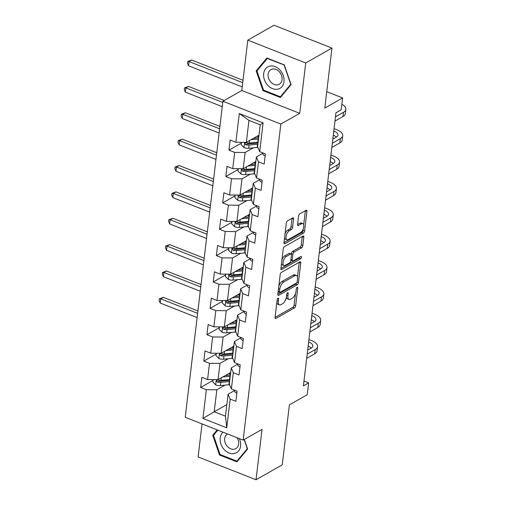 <?xml version="1.0" encoding="UTF-8"?>
<svg xmlns="http://www.w3.org/2000/svg" width="505" height="505" viewBox="0 0 505 505"><rect width="100%" height="100%" fill="white"/><g stroke="black" fill="none" stroke-linecap="round" stroke-linejoin="round"><path stroke-width="0.76" d="M278.034 298.184A1.3 0.6 111.5 0 0 277.176 299.749L275.073 317.38A1.862 0.859 111.5 0 0 275.421 318.522A1.862 0.859 111.5 0 0 275.907 318.453L294.44 307.924A1.862 0.859 111.5 0 0 295.671 305.683L297.773 288.052A1.3 0.6 111.5 0 0 297.527 287.25A1.3 0.6 111.5 0 0 297.192 287.301A1.3 0.6 111.5 0 0 296.334 288.873L296.056 291.151A5.953 2.74 111.5 0 1 292.13 298.335L290.583 299.212A5.953 2.74 111.5 0 1 289.037 299.44A5.953 2.74 111.5 0 1 287.926 295.772L288.197 293.493A1.3 0.6 111.5 0 0 287.951 292.692A1.3 0.6 111.5 0 0 287.61 292.742A1.3 0.6 111.5 0 0 286.752 294.314L286.48 296.593A5.953 2.74 111.5 0 1 282.554 303.77L281.007 304.648A5.953 2.74 111.5 0 1 279.461 304.881A5.953 2.74 111.5 0 1 278.343 301.214L278.621 298.935A1.3 0.6 111.5 0 0 278.375 298.133A1.3 0.6 111.5 0 0 278.034 298.184M293.582 218.943A1.862 0.859 111.5 0 0 293.235 217.8A1.862 0.859 111.5 0 0 292.748 217.87L287.547 220.824A1.862 0.859 111.5 0 0 286.322 223.065L283.987 242.64A1.862 0.859 111.5 0 0 284.334 243.789A1.862 0.859 111.5 0 0 284.82 243.719L303.353 233.19A1.862 0.859 111.5 0 0 304.584 230.943L306.914 211.368A1.862 0.859 111.5 0 0 306.567 210.225A1.862 0.859 111.5 0 0 306.087 210.295L299.806 213.861A1.862 0.859 111.5 0 0 298.575 216.108L297.578 224.485A1.862 0.859 111.5 0 0 297.925 225.628A1.862 0.859 111.5 0 0 298.411 225.558L301.523 223.791A4.974 2.291 111.5 0 1 302.817 223.595A4.974 2.291 111.5 0 1 303.524 227.85A4.974 2.291 111.5 0 1 300.462 232.666L288.26 239.597A4.974 2.291 111.5 0 1 286.966 239.787A4.974 2.291 111.5 0 1 286.266 235.532A4.974 2.291 111.5 0 1 289.321 230.722L291.353 229.567A1.862 0.859 111.5 0 0 292.584 227.319L293.582 218.943L292.016 218.324A1.862 0.859 111.5 0 0 292.023 218.286M202.038 423.91L198.099 456.924L256.022 479.75L282.251 464.852L289.403 404.852L307.242 394.727L308.65 382.897L303.404 385.87L335.97 112.754L341.216 109.774L342.63 97.945L326.748 91.683M305.721 62.974L247.797 40.148L241.788 90.509L299.711 113.335L305.721 62.974L331.949 48.076L324.791 108.076L342.63 97.945M299.711 113.335L280.83 124.066L243.145 440.114L185.221 417.288L222.907 101.24L280.83 124.066M256.022 479.75L262.026 429.383L243.145 440.114M281.399 272.416A1.862 0.859 111.5 0 0 280.168 274.657L277.832 294.238A1.862 0.859 111.5 0 0 278.179 295.381A1.862 0.859 111.5 0 0 278.665 295.311L297.205 284.782A1.862 0.859 111.5 0 0 298.43 282.535L300.765 262.96A1.862 0.859 111.5 0 0 300.418 261.817A1.862 0.859 111.5 0 0 299.932 261.887L281.399 272.416M280.913 268.439L283.242 248.864A1.862 0.859 111.5 0 1 284.473 246.617L303.006 236.094A1.862 0.859 111.5 0 1 303.492 236.018A1.862 0.859 111.5 0 1 303.84 237.167L302.842 245.544A1.862 0.859 111.5 0 1 301.611 247.785L294.099 252.058A1.862 0.859 111.5 0 0 292.868 254.299L292.206 259.86A1.862 0.859 111.5 0 0 292.553 261.003A1.862 0.859 111.5 0 0 293.039 260.933L300.866 256.489A1.3 0.6 111.5 0 1 301.201 256.439A1.3 0.6 111.5 0 1 301.39 257.55A1.3 0.6 111.5 0 1 300.589 258.812L281.739 269.512A1.862 0.859 111.5 0 1 281.26 269.588A1.862 0.859 111.5 0 1 280.913 268.439M247.797 40.148L274.026 25.25L331.949 48.076M241.327 143.13L228.954 150.162L234.667 152.409L232.736 168.638L227.023 166.385L225.811 176.523L231.524 178.776L229.592 194.999L223.879 192.752L222.667 202.89L228.38 205.144L226.448 221.367L220.736 219.113L219.523 229.257L225.236 231.505L223.305 247.734L217.592 245.48L216.38 255.618L222.093 257.872L220.161 274.095L214.448 271.848L213.236 281.986L218.949 284.239L217.017 300.462L211.298 298.209L210.093 308.353L215.805 310.607L213.874 326.83L208.155 324.576L206.949 334.72L212.662 336.968L210.73 353.197L205.011 350.943L203.805 361.081L209.518 363.335L207.587 379.558L201.867 377.311L200.662 387.449L206.375 389.702L202.947 418.43L226.745 427.811L225.482 416.196L228.102 394.228L234.629 390.523M228.954 150.162L230.166 140.018L235.879 142.271L239.307 113.537L263.099 122.917L259.677 151.645L265.39 153.899L264.178 164.043L258.465 161.789L256.527 178.012L262.246 180.266L261.034 190.404L255.322 188.157L253.384 204.38L259.103 206.633L257.891 216.771L252.178 214.518L250.24 230.747L255.959 232.994L254.747 243.139L249.034 240.885L247.096 257.108L252.816 259.362L251.604 269.5L245.891 267.252L243.953 283.475L249.666 285.729L248.46 295.867L242.747 293.613L240.809 309.843L246.522 312.09L245.316 322.234L239.604 319.981L237.666 336.204L243.378 338.457L242.173 348.601L236.46 346.348L234.522 362.571L240.235 364.825L239.029 374.962L233.316 372.715L231.378 388.938L237.091 391.192L235.886 401.33L230.173 399.076L226.745 427.811M255.852 161.531L243.195 168.72L245.127 152.497L253.327 147.839M262.922 153.23L256.401 156.935L254.463 173.164L256.527 178.012M245.127 152.497L234.667 152.409M243.195 168.72L232.736 168.638M258.465 161.789L256.401 156.935M252.708 187.898L240.052 195.088L241.983 178.858L250.183 174.206M259.778 179.597L253.257 183.302L251.32 199.525L253.384 204.38M241.983 178.858L231.524 178.776M240.052 195.088L229.592 194.999M255.322 188.157L253.257 183.302M249.565 214.259L236.908 221.449L238.84 205.226L247.04 200.567M256.635 205.964L250.114 209.67L248.176 225.893L250.24 230.747M238.84 205.226L228.38 205.144M236.908 221.449L226.448 221.367M252.178 214.518L250.114 209.67M246.421 240.626L233.764 247.816L235.696 231.593L243.896 226.934M253.491 232.325L246.97 236.031L245.032 252.26L247.096 257.108M235.696 231.593L225.236 231.505M233.764 247.816L223.305 247.734M249.034 240.885L246.97 236.031M243.277 266.993L230.621 274.183L232.552 257.96L240.752 253.302M250.347 258.693L243.827 262.398L241.889 278.621L243.953 283.475M232.552 257.96L222.093 257.872M230.621 274.183L220.161 274.095M245.891 267.252L243.827 262.398M240.134 293.361L227.471 300.551L229.409 284.321L237.609 279.669M247.204 285.06L240.683 288.765L238.745 304.988L240.809 309.843M229.409 284.321L218.949 284.239M227.471 300.551L217.017 300.462M242.747 293.613L240.683 288.765M236.99 319.722L224.327 326.912L226.265 310.689L234.465 306.03M244.06 311.421L237.539 315.133L235.601 331.356L237.666 336.204M226.265 310.689L215.805 310.607M224.327 326.912L213.874 326.83M239.604 319.981L237.539 315.133M233.847 346.089L221.184 353.279L223.122 337.056L231.322 332.397M240.917 337.788L234.389 341.494L232.458 357.723L234.522 362.571M223.122 337.056L212.662 336.968M221.184 353.279L210.73 353.197M236.46 346.348L234.389 341.494M230.703 372.456L218.04 379.646L219.978 363.417L228.178 358.765M237.773 364.155L231.246 367.861L229.314 384.084L231.378 388.938M219.978 363.417L209.518 363.335M218.04 379.646L207.587 379.558M233.316 372.715L231.246 367.861M226.871 404.568L214.215 411.758L216.834 389.784L225.034 385.126M216.834 389.784L206.375 389.702M225.482 416.196L214.215 411.758L202.947 418.43M230.173 399.076L228.102 394.228M241.788 90.509L222.907 101.24M308.65 382.897L303.978 381.054M259.677 151.645L257.607 146.797L260.226 124.823L248.959 120.386L246.339 142.353L258.996 135.163M263.099 122.917L260.226 124.823M248.959 120.386L239.307 113.537M246.339 142.353L235.879 142.271M213.034 380.423L200.662 387.449M216.178 354.055L203.805 361.081M219.321 327.688L206.949 334.72M222.465 301.327L210.093 308.353M225.609 274.96L213.236 281.986M228.752 248.593L216.38 255.618M231.896 222.232L219.523 229.257M235.04 195.864L222.667 202.89M238.183 169.497L225.811 176.523M217.2 429.888L212.738 435.266L219.517 455.011L236.959 461.886L247.627 449.014L244.338 439.432M266.855 58.012L256.193 70.883L262.966 90.629L280.414 97.503L291.076 84.632L284.302 64.886L266.855 58.012M220.281 454.582L219.517 455.011M214.309 434.376L212.738 435.266M263.73 90.193L262.966 90.629M257.758 69.993L256.193 70.883M276.828 302.684A5.953 2.74 111.5 0 0 277.895 304.262L279.461 304.881M286.392 297.186A5.953 2.74 111.5 0 0 287.471 298.821L289.037 299.44M275.067 317.424L292.875 307.305A1.862 0.859 111.5 0 0 294.106 305.064L295.469 293.601M297.445 277.037L299.2 262.348A1.862 0.859 111.5 0 0 299.206 262.303M277.832 294.276L295.64 284.163A1.862 0.859 111.5 0 0 296.605 282.895M279.492 291.593A1.3 0.6 111.5 0 0 279.738 292.395A1.3 0.6 111.5 0 0 280.073 292.344L296.347 283.103A1.3 0.6 111.5 0 0 297.205 281.531L297.495 279.126A5.953 2.74 111.5 0 0 296.378 275.459A5.953 2.74 111.5 0 0 294.832 275.692L283.709 282.005A5.953 2.74 111.5 0 0 279.783 289.188L279.492 291.593L278.211 291.088M278.129 291.757A1.3 0.6 111.5 0 0 278.173 291.776L279.738 292.395M296.378 275.459L294.813 274.84A5.953 2.74 111.5 0 0 293.266 275.073L294.832 275.692M278.804 286.12A5.953 2.74 111.5 0 1 282.143 281.386L293.266 275.073M291.252 254.103L291.303 253.687A1.862 0.859 111.5 0 1 292.534 251.439L300.046 247.172A1.862 0.859 111.5 0 0 301.277 244.925L302.274 236.548A1.862 0.859 111.5 0 0 302.28 236.504M290.817 260.258A1.862 0.859 111.5 0 0 290.987 260.384L292.553 261.003M280.906 268.483L299.023 258.194A1.3 0.6 111.5 0 0 299.768 257.108M286.297 256.489A4.974 2.291 111.5 0 0 283.242 261.3A4.974 2.291 111.5 0 0 283.943 265.554A4.974 2.291 111.5 0 0 285.237 265.365L289.535 262.922A1.862 0.859 111.5 0 0 290.766 260.675L291.429 255.12A1.862 0.859 111.5 0 0 291.082 253.971A1.862 0.859 111.5 0 0 290.596 254.047L286.297 256.489L284.732 255.871A4.974 2.291 111.5 0 0 281.935 259.822M281.487 263.623A4.974 2.291 111.5 0 0 282.377 264.936L283.943 265.554M291.082 253.971L289.517 253.358A1.862 0.859 111.5 0 0 289.03 253.428L290.596 254.047M284.732 255.871L289.03 253.428M285.035 233.859A4.974 2.291 111.5 0 1 287.755 230.103L289.788 228.948A1.862 0.859 111.5 0 0 291.019 226.707L292.016 218.324M284.542 237.988A4.974 2.291 111.5 0 0 285.401 239.168L286.966 239.787M302.817 223.595L301.251 222.983A4.974 2.291 111.5 0 0 299.957 223.172L301.523 223.791M297.571 224.529L299.957 223.172M303.682 224.775L305.348 210.749A1.862 0.859 111.5 0 0 305.355 210.711M283.98 242.684L301.788 232.571A1.862 0.859 111.5 0 0 303.019 230.331L303.189 228.904M213.129 379.602L212.845 382.007L215.774 384.93A5.025 2.209 6.8 0 0 220.42 385.555L228.904 384.772A14.5 6.376 6.8 0 0 229.573 384.703M230.45 374.546L229.788 374.142A6.918 3.043 -173.2 0 1 228.904 373.473M222.73 376.983L229.908 376.32A14.5 6.376 6.8 0 0 230.242 376.288M225.217 375.569L228.954 375.228A12.038 5.296 6.8 0 0 230.394 375.045M229.863 379.501A14.5 6.376 -173.2 0 1 229.529 379.533L221.045 380.315A5.025 2.209 -173.2 0 1 217.706 380.082L216.923 380.164L216.512 380.903L217.459 382.108A5.025 2.209 6.8 0 0 220.805 382.342L229.283 381.559A14.5 6.376 6.8 0 0 229.617 381.527M229.769 380.284A12.038 5.296 -173.2 0 1 228.329 380.467L219.852 381.243A2.557 1.124 -173.2 0 1 218.968 381.25L217.459 382.108M197.613 313.352L160.748 298.827L160.243 303.05L197.108 317.582M160.243 303.05L159.144 300.538L159.346 298.846L163.368 297.338L197.903 310.941M163.368 297.338L160.748 298.827L159.346 298.846M237.072 391.179L236.75 393.193A5.025 2.209 -173.2 0 1 234.617 391.148L234.636 390.22M308.927 339.556L311.314 340.496A14.216 6.256 -173.2 0 1 317.557 346.651L317.052 350.874A14.216 6.256 -173.2 0 1 314.684 353.816L306.686 358.361M317.557 346.651A14.216 6.256 -173.2 0 1 315.183 349.593L307.191 354.131M307.671 350.098L311.269 348.052A9.475 4.166 6.8 0 0 308.189 346.209L308.138 346.19M311.269 348.052A9.475 4.166 6.8 0 0 312.854 346.089A9.475 4.166 6.8 0 0 308.688 341.986L308.643 341.967M223.065 432.198A12.322 9.5 -119.6 0 0 224.169 449.532A12.322 9.5 -119.6 0 0 237.154 452.303A12.322 9.5 -119.6 0 0 239.301 438.599M227.521 433.953A8.433 6.502 -119.6 0 0 227.471 433.984A8.433 6.502 -119.6 0 0 227.376 446.458A8.433 6.502 -119.6 0 0 235.803 448.648A8.433 6.502 -119.6 0 0 237.06 437.715M238.107 460.503L236.959 461.153L220.06 454.494L213.495 435.36L217.825 430.134M244.155 439.533L247.298 448.68L236.959 461.153M263.667 73.629A12.322 9.5 -119.6 0 0 272.536 88.621A12.322 9.5 -119.6 0 0 284.018 81.646A12.322 9.5 -119.6 0 0 275.156 66.654A12.322 9.5 -119.6 0 0 263.667 73.629M268.117 74.184A8.433 6.502 -119.6 0 0 271.52 82.769A8.433 6.502 -119.6 0 0 279.252 84.266A8.433 6.502 -119.6 0 0 282.055 79.676A8.433 6.502 -119.6 0 0 278.646 71.098A8.433 6.502 -119.6 0 0 270.92 69.595A8.433 6.502 -119.6 0 0 268.117 74.184M284.176 65.164L290.747 84.297L280.408 96.771L263.509 90.111L256.944 70.978L267.278 58.504L284.359 65.063M281.563 96.114L280.408 96.771M267.618 58.309L267.278 58.504M216.273 353.241L215.989 355.64L218.917 358.563A5.025 2.209 6.8 0 0 223.564 359.188L232.048 358.405A14.5 6.376 6.8 0 0 232.717 358.335M233.594 348.179L232.931 347.775A6.918 3.043 -173.2 0 1 232.048 347.105M225.874 350.615L233.051 349.959A14.5 6.376 6.8 0 0 233.386 349.921M228.361 349.208L232.098 348.86A12.038 5.296 6.8 0 0 233.537 348.677M233.007 353.134A14.5 6.376 -173.2 0 1 232.672 353.165L224.188 353.948A5.025 2.209 -173.2 0 1 220.849 353.715L220.066 353.797L219.656 354.535L220.603 355.741A5.025 2.209 6.8 0 0 223.949 355.974L232.433 355.198A14.5 6.376 6.8 0 0 232.761 355.16M232.912 353.917A12.038 5.296 -173.2 0 1 231.473 354.1L222.995 354.882A2.557 1.124 -173.2 0 1 222.112 354.882L220.603 355.741M200.756 286.991L163.891 272.46L163.386 276.69L200.251 291.215M163.386 276.69L162.288 274.171L162.49 272.479L166.511 270.97L201.047 284.58M166.511 270.97L163.891 272.46L162.49 272.479M219.416 326.874L219.132 329.273L222.061 332.202A5.025 2.209 6.8 0 0 226.707 332.82L235.191 332.044A14.5 6.376 6.8 0 0 235.867 331.968M236.738 321.818L236.075 321.407A6.918 3.043 -173.2 0 1 235.197 320.744M229.018 324.254L236.201 323.591A14.5 6.376 6.8 0 0 236.529 323.56M231.505 322.84L235.242 322.493A12.038 5.296 6.8 0 0 236.681 322.31M236.151 326.767A14.5 6.376 -173.2 0 1 235.816 326.804L227.332 327.581A5.025 2.209 -173.2 0 1 223.993 327.347L223.21 327.429L222.8 328.168L223.747 329.374A5.025 2.209 6.8 0 0 227.092 329.613L235.576 328.831A14.5 6.376 6.8 0 0 235.904 328.799M236.056 327.549A12.038 5.296 -173.2 0 1 234.623 327.732L226.139 328.515A2.557 1.124 -173.2 0 1 225.255 328.521L223.747 329.374M203.9 260.624L167.035 246.093L166.53 250.322L203.395 264.847M166.53 250.322L165.432 247.803L165.634 246.112L169.661 244.603L204.19 258.213M169.661 244.603L167.035 246.093L165.634 246.112M240.001 366.819L239.894 366.832A5.025 2.209 -173.2 0 1 237.76 364.78L237.779 363.852M312.071 313.195L314.457 314.129A14.216 6.256 -173.2 0 1 320.7 320.284L320.202 324.507A14.216 6.256 -173.2 0 1 317.828 327.455L309.83 331.993M320.7 320.284A14.216 6.256 -173.2 0 1 318.327 323.225L310.335 327.77M310.815 323.73L314.413 321.685A9.475 4.166 6.8 0 0 311.332 319.848L311.282 319.829M314.413 321.685A9.475 4.166 6.8 0 0 315.997 319.722A9.475 4.166 6.8 0 0 311.831 315.619L311.787 315.6M243.145 340.452L243.038 340.465A5.025 2.209 -173.2 0 1 240.904 338.419L240.923 337.491M315.215 286.827L317.601 287.768A14.216 6.256 -173.2 0 1 323.844 293.916L323.345 298.146A14.216 6.256 -173.2 0 1 320.972 301.087L312.974 305.626M323.844 293.916A14.216 6.256 -173.2 0 1 321.47 296.864L313.479 301.403M313.959 297.363L317.557 295.318A9.475 4.166 6.8 0 0 319.141 293.355A9.475 4.166 6.8 0 0 314.975 289.258L314.931 289.239M317.569 295.311A9.475 4.166 6.8 0 0 314.476 293.481L314.426 293.462M222.56 300.507L222.276 302.912L225.205 305.834A5.025 2.209 6.8 0 0 229.851 306.459L238.335 305.676A14.5 6.376 6.8 0 0 239.01 305.607M239.881 295.45L239.218 295.04A6.918 3.043 -173.2 0 1 238.341 294.377M232.161 297.887L239.345 297.224A14.5 6.376 6.8 0 0 239.673 297.192M234.648 296.473L238.392 296.132A12.038 5.296 6.8 0 0 239.825 295.943M239.294 300.406A14.5 6.376 -173.2 0 1 238.96 300.437L230.476 301.22A5.025 2.209 -173.2 0 1 227.136 300.98L226.354 301.068L225.943 301.807L226.89 303.013A5.025 2.209 6.8 0 0 230.236 303.246L238.72 302.463A14.5 6.376 6.8 0 0 239.048 302.432M239.2 301.182A12.038 5.296 -173.2 0 1 237.767 301.371L229.283 302.148A2.557 1.124 -173.2 0 1 228.399 302.154L226.89 303.013M207.044 234.257L170.179 219.732L169.674 223.955L206.539 238.48M169.674 223.955L168.575 221.436L168.777 219.751L172.805 218.242L207.334 231.845M172.805 218.242L170.179 219.732L168.777 219.751M225.703 274.146L225.419 276.544L228.348 279.467A5.025 2.209 6.8 0 0 232.994 280.092L241.478 279.309A14.5 6.376 6.8 0 0 242.154 279.24M243.025 269.083L242.362 268.679A6.918 3.043 -173.2 0 1 241.485 268.01M235.305 271.52L242.488 270.857A14.5 6.376 6.8 0 0 242.817 270.825M237.792 270.106L241.535 269.765A12.038 5.296 6.8 0 0 242.968 269.582M242.438 274.038A14.5 6.376 -173.2 0 1 242.103 274.07L233.619 274.853A5.025 2.209 -173.2 0 1 230.28 274.619L229.497 274.701L229.087 275.44L230.034 276.645A5.025 2.209 6.8 0 0 233.379 276.879L241.863 276.096A14.5 6.376 6.8 0 0 242.192 276.065M242.343 274.821A12.038 5.296 -173.2 0 1 240.91 275.004L232.426 275.787A2.557 1.124 -173.2 0 1 231.549 275.787L230.034 276.645M210.187 207.89L173.322 193.364L172.817 197.588L209.682 212.119M172.817 197.588L171.719 195.075L171.921 193.383L175.948 191.875L210.478 205.484M175.948 191.875L173.322 193.364L171.921 193.383M228.853 247.778L228.563 250.177L231.492 253.1A5.025 2.209 6.8 0 0 236.138 253.725L244.622 252.942A14.5 6.376 6.8 0 0 245.297 252.872M246.169 242.722L245.506 242.312A6.918 3.043 -173.2 0 1 244.628 241.649M238.448 245.152L245.632 244.496A14.5 6.376 6.8 0 0 245.96 244.464M240.935 243.745L244.679 243.397A12.038 5.296 6.8 0 0 246.112 243.214M245.582 247.671A14.5 6.376 -173.2 0 1 245.247 247.702L236.763 248.485A5.025 2.209 -173.2 0 1 233.424 248.252L232.641 248.334L232.231 249.072L233.177 250.278A5.025 2.209 6.8 0 0 236.523 250.512L245.007 249.735A14.5 6.376 6.8 0 0 245.335 249.704M245.487 248.454A12.038 5.296 -173.2 0 1 244.054 248.637L235.57 249.419A2.557 1.124 -173.2 0 1 234.692 249.426L233.177 250.278M213.331 181.529L176.466 166.997L175.961 171.227L212.826 185.752M175.961 171.227L174.869 168.708L175.065 167.016L179.092 165.507L213.621 179.117M179.092 165.507L176.466 166.997L175.065 167.016M246.288 314.085L246.181 314.097A5.025 2.209 -173.2 0 1 244.048 312.052L244.066 311.124M318.358 260.46L320.744 261.401A14.216 6.256 -173.2 0 1 326.988 267.555L326.489 271.778A14.216 6.256 -173.2 0 1 324.115 274.72L316.117 279.265M326.988 267.555A14.216 6.256 -173.2 0 1 324.614 270.497L316.622 275.036M317.102 271.002L320.7 268.957A9.475 4.166 6.8 0 0 317.62 267.113L317.569 267.094M320.7 268.957A9.475 4.166 6.8 0 0 322.285 266.993A9.475 4.166 6.8 0 0 318.118 262.89L318.074 262.871M249.432 287.717L249.325 287.736A5.025 2.209 -173.2 0 1 247.191 285.685L247.21 284.757M321.502 234.093L323.888 235.033A14.216 6.256 -173.2 0 1 330.131 241.188L329.632 245.411A14.216 6.256 -173.2 0 1 327.259 248.359L319.261 252.898M330.131 241.188A14.216 6.256 -173.2 0 1 327.758 244.13L319.766 248.675M320.246 244.635L323.85 242.589A9.475 4.166 6.8 0 0 320.763 240.752L320.713 240.733M323.85 242.589A9.475 4.166 6.8 0 0 325.428 240.626A9.475 4.166 6.8 0 0 321.268 236.523L321.218 236.504M252.79 259.355L252.468 261.369A5.025 2.209 -173.2 0 1 250.335 259.317L250.354 258.396M324.646 207.732L327.032 208.672A14.216 6.256 -173.2 0 1 333.281 214.821L332.776 219.05A14.216 6.256 -173.2 0 1 330.403 221.992L322.405 226.53M333.281 214.821A14.216 6.256 -173.2 0 1 330.908 217.769L322.91 222.307M323.389 218.267L326.994 216.222A9.475 4.166 6.8 0 0 328.572 214.259A9.475 4.166 6.8 0 0 324.412 210.162L324.362 210.143M327.006 216.216A9.475 4.166 6.8 0 0 323.907 214.385L323.856 214.366M231.997 221.411L231.707 223.816L234.636 226.739A5.025 2.209 6.8 0 0 239.282 227.357L247.766 226.581A14.5 6.376 6.8 0 0 248.441 226.505M249.312 216.355L248.649 215.944A6.918 3.043 -173.2 0 1 247.772 215.281M241.592 218.791L248.776 218.128A14.5 6.376 6.8 0 0 249.104 218.097M244.079 217.377L247.822 217.03A12.038 5.296 6.8 0 0 249.255 216.847M248.725 221.31A14.5 6.376 -173.2 0 1 248.391 221.341L239.907 222.118A5.025 2.209 -173.2 0 1 236.567 221.884L235.784 221.966L235.374 222.711L236.321 223.917A5.025 2.209 6.8 0 0 239.667 224.151L248.151 223.368A14.5 6.376 6.8 0 0 248.485 223.336M248.63 222.086A12.038 5.296 -173.2 0 1 247.198 222.269L238.714 223.052A2.557 1.124 -173.2 0 1 237.836 223.059L236.321 223.917M216.475 155.161L179.61 140.636L179.105 144.859L215.97 159.384M179.105 144.859L178.012 142.341L178.208 140.655L182.236 139.146L216.765 152.75M182.236 139.146L179.61 140.636L178.208 140.655M255.719 234.989L255.618 235.002A5.025 2.209 -173.2 0 1 253.478 232.957L253.497 232.029M327.789 181.364L330.175 182.305A14.216 6.256 -173.2 0 1 336.425 188.453L335.92 192.683A14.216 6.256 -173.2 0 1 333.546 195.624L325.548 200.169M336.425 188.453A14.216 6.256 -173.2 0 1 334.051 191.401L326.053 195.94M326.533 191.9L330.137 189.855A9.475 4.166 6.8 0 0 327.051 188.018L327 187.999M330.137 189.855A9.475 4.166 6.8 0 0 331.716 187.898A9.475 4.166 6.8 0 0 327.556 183.795L327.505 183.776M235.141 195.044L234.85 197.449L237.779 200.371A5.025 2.209 6.8 0 0 242.425 200.996L250.909 200.214A14.5 6.376 6.8 0 0 251.585 200.144M252.456 189.987L251.793 189.583A6.918 3.043 -173.2 0 1 250.916 188.914M244.736 192.424L251.919 191.761A14.5 6.376 6.8 0 0 252.254 191.73M247.223 191.01L250.966 190.669A12.038 5.296 6.8 0 0 252.399 190.486M251.869 194.943A14.5 6.376 -173.2 0 1 251.534 194.974L243.05 195.757A5.025 2.209 -173.2 0 1 239.711 195.523L238.928 195.605L238.518 196.344L239.471 197.55A5.025 2.209 6.8 0 0 242.81 197.783L251.294 197A14.5 6.376 6.8 0 0 251.629 196.969M251.774 195.725A12.038 5.296 -173.2 0 1 250.341 195.908L241.857 196.685A2.557 1.124 -173.2 0 1 240.98 196.691L239.471 197.55M219.618 128.794L182.753 114.269L182.248 118.492L219.113 133.023M182.248 118.492L181.156 115.98L181.358 114.288L185.379 112.779L219.909 126.389M185.379 112.779L182.753 114.269L181.358 114.288M258.863 208.622L258.762 208.641A5.025 2.209 -173.2 0 1 256.622 206.589L256.641 205.661M330.933 154.997L333.319 155.938A14.216 6.256 -173.2 0 1 339.568 162.092L339.063 166.315A14.216 6.256 -173.2 0 1 336.69 169.257L328.692 173.802M339.568 162.092A14.216 6.256 -173.2 0 1 337.195 165.034L329.197 169.573M329.677 165.539L333.281 163.494A9.475 4.166 6.8 0 0 334.859 161.531A9.475 4.166 6.8 0 0 330.699 157.427L330.649 157.409M333.294 163.487A9.475 4.166 6.8 0 0 330.194 161.65L330.144 161.632M238.284 168.683L237.994 171.081L240.923 174.004A5.025 2.209 6.8 0 0 245.569 174.629L254.053 173.846A14.5 6.376 6.8 0 0 254.728 173.777M255.599 163.626L254.937 163.216A6.918 3.043 -173.2 0 1 254.059 162.547M247.879 166.057L255.063 165.4A14.5 6.376 6.8 0 0 255.397 165.362M250.366 164.649L254.11 164.302A12.038 5.296 6.8 0 0 255.543 164.119M255.012 168.575A14.5 6.376 -173.2 0 1 254.678 168.607L246.194 169.39A5.025 2.209 -173.2 0 1 242.855 169.156L242.072 169.238L241.661 169.977L242.615 171.182A5.025 2.209 6.8 0 0 245.954 171.416L254.438 170.639A14.5 6.376 6.8 0 0 254.773 170.602M254.918 169.358A12.038 5.296 -173.2 0 1 253.485 169.541L245.001 170.324A2.557 1.124 -173.2 0 1 244.123 170.324L242.615 171.182M222.762 102.433L185.897 87.902L185.392 92.131L222.263 106.656M185.392 92.131L184.3 89.612L184.502 87.921L188.523 86.412L224.233 100.482M188.523 86.412L185.897 87.902L184.502 87.921M262.228 180.26L261.906 182.273A5.025 2.209 -173.2 0 1 259.766 180.222L259.785 179.294M334.076 128.636L336.463 129.57A14.216 6.256 -173.2 0 1 342.712 135.725L342.207 139.948A14.216 6.256 -173.2 0 1 339.833 142.896L331.835 147.435M342.712 135.725A14.216 6.256 -173.2 0 1 340.338 138.667L332.341 143.212M332.82 139.172L336.425 137.126A9.475 4.166 6.8 0 0 338.003 135.163A9.475 4.166 6.8 0 0 333.843 131.06L333.792 131.041M336.437 137.12A9.475 4.166 6.8 0 0 333.338 135.29L333.287 135.271M241.428 142.315L241.137 144.714L244.066 147.643A5.025 2.209 6.8 0 0 248.712 148.262L257.197 147.485A14.5 6.376 6.8 0 0 257.872 147.41M258.749 137.259L258.08 136.849A6.918 3.043 -173.2 0 1 257.203 136.186M251.023 139.696L258.207 139.033A14.5 6.376 6.8 0 0 258.541 139.001M253.51 138.282L257.253 137.934A12.038 5.296 6.8 0 0 258.686 137.751M258.156 142.208A14.5 6.376 -173.2 0 1 257.821 142.246L249.337 143.022A5.025 2.209 -173.2 0 1 245.998 142.789L245.215 142.871L244.811 143.609L245.758 144.821A5.025 2.209 6.8 0 0 249.098 145.055L257.582 144.272A14.5 6.376 6.8 0 0 257.916 144.241M258.061 142.991A12.038 5.296 -173.2 0 1 256.628 143.174L248.144 143.957A2.557 1.124 -173.2 0 1 247.267 143.963L245.758 144.821M242.722 82.694L189.04 61.534L188.535 65.764L242.217 86.917M188.535 65.764L187.443 63.245L187.645 61.553L191.666 60.044L243.012 80.282M191.666 60.044L189.04 61.534L187.645 61.553M265.15 155.893L265.049 155.906A5.025 2.209 -173.2 0 1 262.909 153.861L262.935 152.933M341.872 104.264A14.216 6.256 -173.2 0 1 345.856 109.358L345.351 113.587A14.216 6.256 -173.2 0 1 342.977 116.529L334.979 121.067M345.856 109.358A14.216 6.256 -173.2 0 1 343.482 112.306L335.484 116.844M335.964 112.804L339.568 110.759A9.475 4.166 6.8 0 0 339.549 110.721M339.568 110.759A9.475 4.166 6.8 0 0 340.111 110.406M277.062 300.709L278.343 301.214M287.225 293.108L288.197 293.493M286.638 295.267L287.926 295.772M296.801 287.673L297.773 288.052M294.106 305.064L295.671 305.683M292.875 307.305L294.44 307.924M275.118 318.144L275.907 318.453M277.649 298.55L278.621 298.935M299.2 262.348L300.765 262.96M297.098 282.011L298.43 282.535M295.64 284.163L297.205 284.782M277.876 294.996L278.665 295.311M282.143 281.386L283.709 282.005M278.495 288.683L279.783 289.188M302.274 236.548L303.84 237.167M301.277 244.925L302.842 245.544M300.046 247.172L301.611 247.785M292.534 251.439L294.099 252.058M291.303 253.687L292.868 254.299M290.924 259.349L292.206 259.86M299.023 258.194L300.589 258.812M280.95 269.203L281.739 269.512M291.019 226.707L292.584 227.319M289.788 228.948L291.353 229.567M287.755 230.103L289.321 230.722M297.622 225.249L298.411 225.558M305.348 210.749L306.914 211.368M303.019 230.331L304.584 230.943M301.788 232.571L303.353 233.19M284.031 243.404L284.82 243.719M216.323 379.627L215.698 384.854M229.283 381.559L228.904 384.772M229.788 374.142L229.939 372.886M229.908 376.32L229.529 379.533M220.805 382.342L220.42 385.555M221.348 377.765L221.045 380.315M314.684 353.816L315.183 349.593M234.617 391.148L234.724 390.258M308.189 346.209L308.688 341.986M219.467 353.266L218.842 358.493M232.433 355.198L232.048 358.405M232.931 347.775L233.083 346.525M233.051 349.959L232.672 353.165M223.949 355.974L223.564 359.188M224.491 351.404L224.188 353.948M222.61 326.899L221.985 332.126M235.576 328.831L235.191 332.044M236.075 321.407L236.226 320.157M236.201 323.591L235.816 326.804M227.092 329.613L226.707 332.82M227.635 325.037L227.332 327.581M239.976 366.819L240.216 364.818M317.828 327.455L318.327 323.225M237.76 364.78L237.868 363.89M311.332 319.848L311.831 315.619M243.12 340.452L243.359 338.451M320.972 301.087L321.47 296.864M240.904 338.419L241.011 337.523M314.476 293.481L314.975 289.258M225.754 300.532L225.135 305.759M238.72 302.463L238.335 305.676M239.218 295.04L239.37 293.79M239.345 297.224L238.96 300.437M230.236 303.246L229.851 306.459M230.779 298.67L230.476 301.22M228.898 274.171L228.279 279.398M241.863 276.096L241.478 279.309M242.362 268.679L242.514 267.429M242.488 270.857L242.103 274.07M233.379 276.879L232.994 280.092M233.922 272.302L233.619 274.853M232.041 247.803L231.423 253.03M245.007 249.735L244.622 252.942M245.506 242.312L245.657 241.062M245.632 244.496L245.247 247.702M236.523 250.512L236.138 253.725M237.066 245.941L236.763 248.485M246.263 314.091L246.503 312.084M324.115 274.72L324.614 270.497M244.048 312.052L244.155 311.156M317.62 267.113L318.118 262.89M249.413 287.724L249.647 285.716M327.259 248.359L327.758 244.13M247.191 285.685L247.298 284.795M320.763 240.752L321.268 236.523M330.403 221.992L330.908 217.769M250.335 259.317L250.442 258.427M323.907 214.385L324.412 210.162M235.185 221.436L234.566 226.663M248.151 223.368L247.766 226.581M248.649 215.944L248.801 214.694M248.776 218.128L248.391 221.341M239.667 224.151L239.282 227.357M240.21 219.574L239.907 222.118M255.7 234.989L255.934 232.988M333.546 195.624L334.051 191.401M253.478 232.957L253.586 232.06M327.051 188.018L327.556 183.795M238.328 195.069L237.71 200.296M251.294 197L250.909 200.214M251.793 189.583L251.945 188.327M251.919 191.761L251.534 194.974M242.81 197.783L242.425 200.996M243.353 193.207L243.05 195.757M258.844 208.628L259.084 206.621M336.69 169.257L337.195 165.034M256.622 206.589L256.729 205.699M330.194 161.65L330.699 157.427M241.472 168.708L240.853 173.935M254.438 170.639L254.053 173.846M254.937 163.216L255.088 161.966M255.063 165.4L254.678 168.607M245.954 171.416L245.569 174.629M246.497 166.846L246.194 169.39M339.833 142.896L340.338 138.667M259.766 180.222L259.873 179.332M333.338 135.29L333.843 131.06M244.622 142.341L243.997 147.567M257.582 144.272L257.197 147.485M258.08 136.849L258.232 135.599M258.207 139.033L257.821 142.246M249.098 145.055L248.712 148.262M249.64 140.478L249.337 143.022M265.131 155.893L265.371 153.892M342.977 116.529L343.482 112.306M262.909 153.861L263.017 152.964"/></g></svg>
